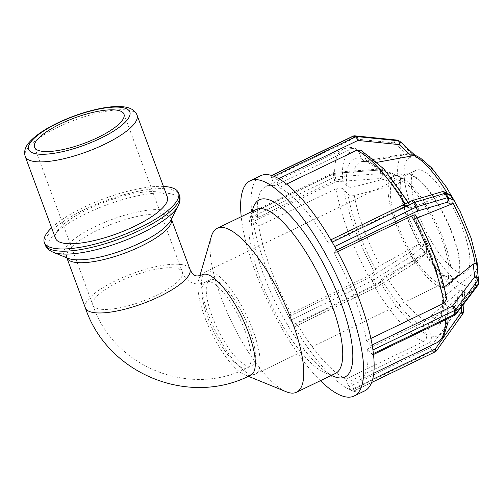 <?xml version="1.0" encoding="UTF-8"?>
<svg xmlns="http://www.w3.org/2000/svg" width="504" height="504" viewBox="0 0 504 504"><rect width="100%" height="100%" fill="white"/><g stroke="black" fill="none" stroke-linecap="round" stroke-linejoin="round"><path stroke-width="0.38" stroke-dasharray="2.52 1.89" d="M214.956 279.953A47.697 14.603 -115.8 0 0 210.08 279.884A47.697 14.603 -115.8 0 0 217.671 329.188A47.697 14.603 -115.8 0 0 251.565 365.791A47.697 14.603 -115.8 0 0 246.954 323.058A47.697 14.603 -115.8 0 0 214.956 279.953M250.866 375.064A55.749 17.067 64.2 0 1 244.642 374.787A55.749 17.067 64.2 0 1 211.258 332.287A55.749 17.067 64.2 0 1 198.733 279.714A55.749 17.067 64.2 0 1 202.387 274.661M253.273 212.638L334.763 173.288L334.826 172.299L335.04 173.307A3.415 2.394 -7.4 0 0 333.346 173.748A3.415 1.046 64.2 0 1 333.591 172.633A3.415 1.046 64.2 0 1 334.763 173.288L380.029 170.006A3.415 1.512 -68.4 0 1 381.597 169.249A3.415 1.512 -68.4 0 1 382.202 170.289A3.415 2.394 -7.4 0 0 380.306 170.024L380.092 169.016L380.029 170.006L395.306 176.066L353.241 187.078C350.532 187.664 348.396 187.192 346.834 185.667L342.84 181.157C340.799 179.317 338.209 179.014 335.078 180.249L257.683 217.621L253.273 212.638A3.415 1.046 -115.8 0 0 252.101 211.976A3.415 1.046 -115.8 0 0 251.83 212.751A119.505 36.578 64.2 0 1 260.669 175.72M396.396 184.521L381.125 178.46L380.772 173.647A3.415 2.394 172.6 0 1 382.668 173.912A3.415 1.512 -68.4 0 1 381.125 178.46L335.853 181.742A3.415 1.046 64.2 0 1 333.812 177.377A3.415 2.394 172.6 0 1 335.506 176.929L335.853 181.742L254.369 221.092L258.772 226.076L336.168 188.704C339.305 187.469 341.895 187.772 343.936 189.611L347.93 194.128C349.493 195.647 351.628 196.119 354.337 195.533L396.396 184.521L398.815 183.393L400.737 181.081L400.271 177.452L398.821 176.079L395.306 176.066M435.223 351.805A3.415 1.046 64.2 0 1 434.876 351.798L432.86 351.074A3.415 1.046 64.2 0 1 430.385 347.514A3.415 0.422 -144.5 0 0 434.171 349.952A3.415 3.1 -70.1 0 1 432.86 351.074L351.376 390.417A3.415 1.046 64.2 0 1 351.156 390.31A119.505 36.578 64.2 0 1 293.334 324.96A3.415 1.046 64.2 0 1 293.076 324.538L374.566 285.188A3.415 0.712 150.3 0 0 376.11 284.332A3.415 0.68 -122.2 0 1 376.979 286.959A3.415 0.68 -122.2 0 1 376.816 286.971A3.415 1.046 64.2 0 1 376.646 287.148A3.415 1.046 64.2 0 1 374.566 285.188L372.084 280.835A3.415 1.046 64.2 0 1 371.026 276.816A3.415 0.68 -122.2 0 1 373.628 279.978A3.415 0.712 -29.7 0 1 372.084 280.835L290.594 320.185A3.415 1.046 64.2 0 1 290.348 319.731A119.505 36.578 64.2 0 1 252.391 217.111A3.415 1.046 64.2 0 1 252.321 216.72L333.812 177.377L333.346 173.748L251.855 213.097A3.415 1.046 64.2 0 1 251.83 212.751A119.505 36.578 64.2 0 0 252.088 214.912L252.321 216.72M251.855 213.097L252.088 214.912A119.505 36.578 64.2 0 0 252.391 217.111A3.415 1.046 -115.8 0 0 254.369 221.092M289.535 316.166L371.026 276.816L408.731 253.096A3.415 2.381 -131.6 0 1 412.751 255.226A3.415 0.712 -29.7 0 1 411.333 256.259A3.415 0.68 57.8 0 0 408.731 253.096L418.541 244.377L380.262 265.621C377.849 267 376.324 268.178 375.688 269.161L374.315 271.738C373.42 273.004 371.467 274.409 368.443 275.953L291.047 313.324L289.535 316.166A3.415 1.046 -115.8 0 0 290.348 319.731A119.505 36.578 64.2 0 0 291.835 322.358L293.076 324.538M424.33 254.533L414.521 263.252A3.415 0.68 57.8 0 0 414.685 263.239A3.415 0.68 57.8 0 0 413.816 260.612A3.415 0.712 150.3 0 0 415.227 259.579A3.415 2.381 -131.6 0 1 415.139 262.905A3.415 2.381 -131.6 0 1 414.521 263.252L376.816 286.971L295.325 326.321L296.837 323.48L374.233 286.108C377.257 284.565 379.21 283.16 380.104 281.894L381.478 279.317C382.114 278.334 383.639 277.15 386.051 275.77L425.363 253.808L426.289 252.743L426.831 249.259L424.349 244.906L421.111 243.665L418.541 244.377M290.594 320.185L291.835 322.358A119.505 36.578 64.2 0 0 293.334 324.96A3.415 1.046 -115.8 0 0 295.155 326.498A3.415 1.046 -115.8 0 0 295.325 326.321M348.894 386.864L430.385 347.514L456.574 310.779A3.415 0.41 -175.3 0 1 461.047 311.359A3.415 3.1 -70.1 0 1 460.366 313.217A3.415 0.422 35.5 0 1 456.574 310.779L458.054 292.648L425.54 320.405C423.574 322.289 422.982 324.519 423.757 327.102L426.378 334.19C427.234 337.434 426.245 339.929 423.398 341.668L346.002 379.039L348.894 386.864A3.415 1.046 -115.8 0 0 351.156 390.31A119.505 36.578 64.2 0 0 352.378 390.783L353.386 391.148L434.876 351.798A3.415 3.1 109.9 0 0 436.187 350.683A3.415 0.422 -144.5 0 0 436.521 350.715M462.71 313.973A3.415 0.422 35.5 0 1 462.376 313.948A3.415 3.1 109.9 0 0 463.056 312.083A3.415 0.41 -175.3 0 1 463.334 312.272M364.594 390.946A119.505 36.578 64.2 0 1 353.575 391.186A3.415 1.046 -115.8 0 0 353.732 391.154A3.415 1.046 -115.8 0 0 353.594 388.565L350.696 380.74L428.091 343.369C430.939 341.63 431.934 339.135 431.077 335.885L428.45 328.797C427.675 326.22 428.274 323.984 430.24 322.1L464.455 292.648L465.047 291.249L464.808 290.632L462.798 289.907L458.054 292.648M351.376 390.417L352.378 390.783A119.505 36.578 64.2 0 0 353.575 391.186A3.415 1.046 64.2 0 1 353.386 391.148M478.126 285.018A3.415 2.003 37.2 0 1 475.719 285.371A3.415 2.438 173.8 0 0 478.8 282.587M454.652 315.34A3.415 1.046 64.2 0 1 453.48 314.685A3.415 2.003 -142.8 0 0 455.893 314.332M372.872 349.555A3.415 1.046 -115.8 0 0 370.9 345.574L366.49 340.597L370.887 338.474M477.162 267.454L476.116 270.755L474.34 272.607L443.804 296.648L442.197 299.804L442.978 301.543L446.972 306.06L447.747 307.793L444.982 311.68L367.586 349.051L371.996 354.035A3.415 1.046 -115.8 0 0 373.168 354.69A3.415 1.046 -115.8 0 0 373.439 353.915M446.632 299.143L441.132 291.564L442.707 288.187L444.181 287.028M444.389 191.961A3.415 3.308 -63.8 0 0 441.227 192.125A3.415 2.489 73.4 0 1 441.907 191.753M331.928 241.706A3.415 1.046 -115.8 0 0 330.107 240.175A3.415 1.046 -115.8 0 0 329.944 240.351L328.425 243.193L405.821 205.821C408.725 204.498 410.017 204.334 409.708 205.323L408.334 207.9C408.001 208.738 408.889 208.751 410.993 207.95L445.309 194.141L447.665 193.838L449.045 194.261M337.554 251.735L334.215 253.342L335.733 250.501A3.415 1.046 -115.8 0 0 334.914 246.941M377.427 162.244L371.505 163.321L368.563 162.931L366.055 160.114A93.99 28.772 64.2 0 1 408.334 207.9L408.278 208.366M408.303 202.419L409.708 205.323A101.858 31.179 -115.8 0 0 363.434 153.027L360.877 150.186M405.178 185.132L404.076 176.671M431.134 249.801L425.338 239.652M466.546 286.228L461.853 284.533M476.009 257.96L476.557 262.187A70.982 21.729 -115.8 0 0 452.945 198.368L450.047 193.29L452.945 198.368A70.982 21.729 -115.8 0 0 416.984 157.727L419.328 158.565M476.828 264.285L477.105 266.427M454.381 200.882L455.837 203.44M450.047 193.29L452.945 198.368M417.148 217.955L416.783 218.106C414.679 218.906 413.79 218.887 414.124 218.056L415.561 215.019M414.061 218.516L414.124 218.056A93.99 28.772 64.2 0 1 441.882 293.089M388.546 196.566A61.324 18.774 64.2 0 1 394.506 175.959A61.324 18.774 64.2 0 1 436.521 223.511A61.324 18.774 64.2 0 1 447.64 285.988A61.324 18.774 64.2 0 1 414.899 261.412A61.324 18.774 64.2 0 1 388.546 196.566M400.699 193.379A58.042 17.766 64.2 0 1 406.337 173.867A58.042 17.766 64.2 0 1 446.103 218.887A58.042 17.766 64.2 0 1 456.63 278.019A58.042 17.766 64.2 0 1 425.641 254.753A58.042 17.766 64.2 0 1 400.699 193.379M257.683 217.621A107.554 32.924 64.2 0 1 265.866 186.486A107.554 32.924 64.2 0 1 274.567 185.932L351.962 148.56L355.301 148.182L358.735 151.326L361.362 158.42L364.89 161.582L366.805 161.627L409.506 153.94L414.635 154.999L399.949 141.485L397.94 140.761A3.415 1.336 -47.4 0 0 394.474 142.897A3.415 1.392 95.7 0 1 396.012 139.992M366.055 160.114L363.434 153.027M286.587 184.092L279.266 187.627A107.554 32.924 64.2 0 1 328.425 243.193M334.215 253.342A107.554 32.924 64.2 0 1 366.49 340.597M367.586 349.051A107.554 32.924 64.2 0 1 359.402 380.186A107.554 32.924 64.2 0 1 350.696 380.74M346.002 379.039A107.554 32.924 64.2 0 1 296.837 323.48M271.688 175.487A3.415 1.046 -115.8 0 0 271.53 175.518A3.415 1.046 -115.8 0 0 271.675 178.107L274.567 185.932M279.266 187.627L276.368 179.802A3.415 1.046 -115.8 0 0 274.107 176.356M396.976 140.175A3.415 3.1 -70.1 0 1 397.94 140.761L412.625 154.274M354.633 135.866A3.415 1.392 -84.3 0 0 353.165 138.757A3.415 1.046 64.2 0 1 353.021 136.168M414.641 156.876L416.984 157.727A70.982 21.729 -115.8 0 0 404.636 180.904A70.982 21.729 -115.8 0 0 405.304 185.264A70.982 21.729 -115.8 0 0 428.243 244.724A70.982 21.729 -115.8 0 0 464.203 285.365A70.982 21.729 -115.8 0 0 476.557 262.187M421.665 170.377A56.908 17.419 64.2 0 1 459.837 221.804A56.908 17.419 64.2 0 1 465.337 272.79A56.908 17.419 64.2 0 1 424.91 229.118A56.908 17.419 64.2 0 1 415.85 170.302A56.908 17.419 64.2 0 1 421.665 170.377M291.047 313.324A107.554 32.924 64.2 0 1 258.772 226.076M320.399 380.69A119.505 36.578 64.2 0 1 241.221 216.714M333.938 376.507A98.387 30.12 64.2 0 1 275.02 301.493A98.387 30.12 64.2 0 1 252.913 208.713M411.176 175.442A56.908 17.419 64.2 0 1 449.354 226.869A56.908 17.419 64.2 0 1 454.847 277.855A56.908 17.419 64.2 0 1 414.42 234.184A56.908 17.419 64.2 0 1 405.361 175.367A56.908 17.419 64.2 0 1 411.176 175.442M400.693 180.508A56.908 17.419 64.2 0 1 438.864 231.934A56.908 17.419 64.2 0 1 444.364 282.92A56.908 17.419 64.2 0 1 403.931 239.249A56.908 17.419 64.2 0 1 394.871 180.432A56.908 17.419 64.2 0 1 400.693 180.508M211.894 271.675A56.908 17.419 64.2 0 1 250.066 323.096A56.908 17.419 64.2 0 1 255.566 374.081A56.908 17.419 64.2 0 1 215.139 330.416A56.908 17.419 64.2 0 1 206.079 271.593A56.908 17.419 64.2 0 1 211.894 271.675M286.31 391.784A91.048 27.871 64.2 0 1 231.79 322.371A91.048 27.871 64.2 0 1 211.333 236.515M335.444 373.426A91.048 27.871 64.2 0 1 325.269 372.973A91.048 27.871 64.2 0 1 270.755 303.559A91.048 27.871 64.2 0 1 250.293 217.697A91.048 27.871 64.2 0 1 256.259 209.45M167.341 196.982A59.623 16.96 -20.3 0 0 105.538 201.764A59.623 16.96 -20.3 0 0 55.503 238.354M163.435 186.43A71.549 20.349 -20.3 0 0 51.597 227.802M210.76 281.975A47.697 14.603 64.2 0 1 242.758 325.08A47.697 14.603 64.2 0 1 247.369 367.819A47.697 14.603 64.2 0 1 213.476 331.216A47.697 14.603 64.2 0 1 205.884 281.912A47.697 14.603 64.2 0 1 210.76 281.975M178.542 268.84A47.697 13.57 159.7 0 1 182.391 272.04A47.697 13.57 159.7 0 1 149.537 298.469A47.697 13.57 159.7 0 1 96.762 308.328A47.697 13.57 159.7 0 1 92.919 305.134A47.697 13.57 159.7 0 1 125.773 278.706A47.697 13.57 159.7 0 1 178.542 268.84M85.371 307.925A55.749 15.857 159.7 0 1 123.763 277.036A55.749 15.857 159.7 0 1 185.447 265.507A55.749 15.857 159.7 0 1 189.939 269.243M400.271 177.452L382.202 170.289L382.668 173.912L400.737 181.081M380.772 173.647L380.306 170.024L335.04 173.307L335.506 176.929L380.772 173.647M424.349 244.906L412.751 255.226L415.227 259.579L426.831 249.259M413.816 260.612L411.333 256.259L373.628 279.978L376.11 284.332L413.816 260.612M462.798 289.907L461.047 311.359L463.056 312.083L464.808 290.632M462.376 313.948L460.366 313.217L434.171 349.952L436.187 350.683L462.376 313.948M462.754 294.342L461.752 306.608M372.639 379.367L353.594 388.565M372.141 344.975L370.9 345.574M371.996 354.035L453.48 314.685L475.719 285.371L474.34 272.607M445.309 194.141L441.227 192.125L411.428 201.002L329.944 240.351M335.733 250.501L336.641 250.06M421.111 243.665A76.476 23.411 64.2 0 1 398.954 184.199A76.476 23.411 64.2 0 1 398.815 183.393M397.839 175.827A76.476 23.411 64.2 0 1 405.663 153.802A76.476 23.411 64.2 0 1 409.506 153.94M447.445 193.467A76.476 23.411 64.2 0 1 447.665 193.838M476.116 270.755A76.476 23.411 64.2 0 1 471.927 291.029A76.476 23.411 64.2 0 1 464.455 292.648M460.253 291.129A76.476 23.411 64.2 0 1 426.289 252.743M366.805 161.627A88.496 27.09 -115.8 0 0 362.288 161.45A88.496 27.09 -115.8 0 0 353.241 187.078M410.993 207.95A88.496 27.09 -115.8 0 0 371.505 163.321M442.707 288.187A88.496 27.09 -115.8 0 0 416.783 218.106M430.24 322.1A88.496 27.09 -115.8 0 0 438.959 320.242A88.496 27.09 -115.8 0 0 443.804 296.648M386.051 275.77A88.496 27.09 -115.8 0 0 425.54 320.405M346.834 185.667A93.99 28.772 64.2 0 1 361.362 158.42M442.978 301.543A93.99 28.772 64.2 0 1 428.45 328.797M423.757 327.102A93.99 28.772 64.2 0 1 381.478 279.317M358.735 151.326A101.858 31.179 -115.8 0 0 342.84 181.157M445.876 297.606A101.858 31.179 -115.8 0 0 415.498 215.479M431.077 335.885A101.858 31.179 -115.8 0 0 446.972 306.06M380.104 281.894A101.858 31.179 -115.8 0 0 426.378 334.19M335.078 180.249A107.554 32.924 64.2 0 1 343.262 149.115A107.554 32.924 64.2 0 1 351.962 148.56M404.8 204.107A107.554 32.924 64.2 0 1 405.821 205.821M444.982 311.68A107.554 32.924 64.2 0 1 445.397 319.813M436.792 342.815A107.554 32.924 64.2 0 1 428.091 343.369M423.398 341.668A107.554 32.924 64.2 0 1 374.233 286.108M406.892 154.325L394.474 142.897L353.165 138.757L271.675 178.107M276.368 179.802L278.743 178.662M354.337 195.533A88.496 27.09 -115.8 0 0 380.262 265.621M375.688 269.161A93.99 28.772 64.2 0 1 347.93 194.128M343.936 189.611A101.858 31.179 -115.8 0 0 374.315 271.738M368.443 275.953A107.554 32.924 64.2 0 1 336.168 188.704M137.056 115.12A59.623 16.96 -20.3 0 0 75.254 119.895A59.623 16.96 -20.3 0 0 25.219 156.486M171.404 219.146A55.749 15.857 -20.3 0 0 171.354 219.001A55.749 15.857 -20.3 0 0 113.57 223.474A55.749 15.857 -20.3 0 0 66.786 257.683A55.749 15.857 -20.3 0 0 66.837 257.821L67.99 258.294A57.412 16.33 159.7 0 1 112.064 219.41A57.412 16.33 159.7 0 1 170.837 220.248L171.404 219.139M178.221 205.897A69.88 19.877 -20.3 0 0 106.691 204.876A69.88 19.877 -20.3 0 0 53.04 252.202M45.14 244.724A71.549 20.349 159.7 0 1 105.185 200.812A71.549 20.349 159.7 0 1 179.348 195.079M34.511 147.237L92.919 305.134C113.482 366.906 189.769 397.984 247.369 367.819L251.565 365.791M123.978 114.137L182.391 272.04C184.407 277.496 187.797 281.182 192.553 283.097C197.203 284.489 201.644 284.092 205.884 281.912L210.08 279.884M398.821 176.079L381.597 169.249A3.415 3.415 0 0 0 380.092 169.016L334.826 172.299A3.415 3.415 0 0 0 333.591 172.633L252.101 211.976M295.155 326.498L376.646 287.148A3.415 3.415 0 0 0 376.979 286.959L414.685 263.239A3.415 3.415 0 0 0 415.139 262.905L425.37 253.802M464.039 303.584L465.047 291.249M353.732 391.154L371.612 382.517M373.508 354.526L373.168 354.69M330.107 240.175L330.832 239.828M406.337 173.867L394.506 175.959M456.63 278.019L447.64 285.988M364.909 161.595L362.288 161.45L405.663 153.802L410.754 153.84L414.66 154.961M477.924 274.485L477.792 276.791L475.039 287.053L471.927 291.029L438.959 320.242L441.031 316.783C442.399 313.173 442.783 307.503 442.197 299.773M368.537 162.918C379.915 168.733 393.164 183.891 408.284 208.391M414.049 218.49C428.091 244.824 437.119 269.193 441.132 291.583M265.866 186.486L343.262 149.115C347.061 147.395 351.074 147.086 355.301 148.182M447.747 307.793L448.125 318.497M359.402 380.186L373.76 373.25M454.847 277.855L465.337 272.79M405.361 175.367L415.85 170.302M255.566 374.081L444.364 282.92M206.079 271.593L394.871 180.432M244.642 374.787L248.289 376.274M198.733 279.714L199.937 275.575M325.269 372.973L331.298 375.43M250.293 217.697L252.113 211.447"/><path stroke-width="0.76" d="M189.939 269.243C191.911 273.332 193.694 275.43 195.287 275.524C196.623 276.299 198.992 276.016 202.387 274.661A55.749 17.067 64.2 0 1 208.083 274.743A55.749 17.067 64.2 0 1 245.48 325.118A55.749 17.067 64.2 0 1 250.866 375.064C189.239 407.364 107.352 374.018 85.371 307.925L66.837 257.821A55.749 15.857 -20.3 0 0 71.278 261.418A55.749 15.857 -20.3 0 0 132.716 249.99A55.749 15.857 -20.3 0 0 171.404 219.146L189.939 269.243A55.749 15.857 159.7 0 1 151.54 300.132A55.749 15.857 159.7 0 1 89.863 311.661A55.749 15.857 159.7 0 1 85.371 307.925M461.752 306.608L461.273 312.48A3.415 0.422 35.5 0 1 462.71 313.973A3.415 3.415 0 0 0 463.334 312.272A3.415 0.41 -175.3 0 1 461.273 312.48L435.078 349.215A3.415 1.046 64.2 0 1 435.223 351.805A3.415 3.415 0 0 0 436.521 350.715A3.415 0.422 -144.5 0 0 435.078 349.215L372.639 379.367M478.8 282.587L478.8 282.587A3.415 2.438 173.8 0 0 478.794 282.555A3.415 2.394 172.6 0 1 478.365 283.941A3.415 2.003 37.2 0 1 478.126 285.018A3.415 3.415 0 0 0 478.8 282.587L477.168 267.523M444.181 287.028L473.243 264.146L474.623 276.916A3.415 2.003 37.2 0 1 477.899 280.318A3.415 2.394 -7.4 0 0 478.327 278.926A3.415 2.438 173.8 0 0 474.623 276.916L452.39 306.23A3.415 1.046 64.2 0 1 454.432 310.596A3.415 2.394 -7.4 0 0 455.66 309.632A3.415 2.003 -142.8 0 0 452.39 306.23L372.141 344.975M473.243 264.146L475.14 263.195L476.696 263.825L477.168 267.485M455.893 314.332A3.415 2.003 -142.8 0 0 456.133 313.255A3.415 2.394 172.6 0 1 454.898 314.225A3.415 1.046 64.2 0 1 454.652 315.34A3.415 3.415 0 0 0 455.893 314.332L478.126 285.018M241.221 216.714A119.505 36.578 64.2 0 1 250.179 180.785L260.669 175.72A119.505 36.578 64.2 0 1 271.688 175.487A3.415 1.046 64.2 0 1 271.883 175.524L353.367 136.174A3.415 3.1 -70.1 0 1 354.986 135.878A3.415 1.392 -84.3 0 0 354.848 135.847A3.415 3.415 0 0 0 353.021 136.168A3.415 1.046 64.2 0 1 353.367 136.174L355.383 136.899A3.415 1.046 64.2 0 1 357.859 140.458A3.415 1.392 -84.3 0 0 356.996 136.603A3.415 3.1 109.9 0 0 355.383 136.899L273.892 176.249A3.415 1.046 64.2 0 1 274.107 176.356A119.505 36.578 64.2 0 1 331.928 241.706A3.415 1.046 64.2 0 1 332.186 242.134L413.677 202.784A3.415 0.712 -29.7 0 1 415.063 202.23A3.415 2.489 -106.6 0 0 412.108 200.63A3.415 3.415 0 0 0 411.598 200.825A3.415 1.046 64.2 0 1 413.677 202.784L416.159 207.138A3.415 1.046 64.2 0 1 417.218 211.157A3.415 2.489 -106.6 0 0 417.545 206.583A3.415 0.712 150.3 0 0 416.159 207.138L334.669 246.488A3.415 1.046 64.2 0 1 334.914 246.941A119.505 36.578 64.2 0 1 372.872 349.555A3.415 1.046 64.2 0 1 372.941 349.946L454.432 310.596L454.898 314.225L373.414 353.575A3.415 1.046 64.2 0 1 373.439 353.915A119.505 36.578 64.2 0 1 364.594 390.946L354.11 396.012A119.505 36.578 64.2 0 1 320.399 380.69M372.872 349.555A119.505 36.578 64.2 0 1 373.174 351.761L372.941 349.946M370.887 338.474L443.885 303.225L446.632 299.143C442.027 273.023 431.67 244.982 415.567 215.019M336.641 250.06L417.218 211.157L447.016 202.28A3.415 3.308 -63.8 0 0 448.251 197.618A3.415 0.712 150.3 0 0 447.338 197.707A3.415 2.489 73.4 0 1 447.016 202.28L451.099 204.29L416.783 218.106M441.907 191.753A3.415 2.489 73.4 0 1 444.856 193.353A3.415 0.712 -29.7 0 1 445.769 193.265A3.415 3.308 -63.8 0 0 444.389 191.961A3.415 3.415 0 0 0 441.907 191.753L412.108 200.63A3.415 2.489 -106.6 0 0 411.724 200.794M444.389 191.961L449.045 194.261L450.601 195.647L453.083 200L452.844 202.917L451.099 204.29M331.928 241.706A119.505 36.578 64.2 0 1 333.428 244.308L332.186 242.134M476.557 262.187L476.828 264.285M373.414 353.575L373.174 351.761A119.505 36.578 64.2 0 1 373.439 353.915M452.945 198.368L454.381 200.882M415.498 215.479C415.806 214.49 414.515 214.654 411.611 215.97L337.554 251.735M334.669 246.488L333.428 244.308A119.505 36.578 64.2 0 1 334.914 246.941M278.743 178.662L357.859 140.458L399.168 144.598L411.585 156.019L413.702 155.459L414.786 155.081L400.138 141.599A3.415 3.415 0 0 0 398.992 140.9A3.415 3.1 109.9 0 0 398.311 140.748A3.415 1.392 95.7 0 1 399.168 144.598A3.415 1.336 -47.4 0 0 400.138 141.599M411.585 156.019L377.427 162.244M408.303 202.419L384.042 169.079L360.877 150.186L356.656 150.255L286.587 184.092M399.949 141.485A3.415 3.1 109.9 0 0 398.992 140.9L396.976 140.175A3.415 3.415 0 0 0 396.157 139.986A3.415 1.392 95.7 0 1 396.295 140.018A3.415 3.1 -70.1 0 1 396.976 140.175M396.012 139.992A3.415 1.392 95.7 0 1 396.157 139.986L354.848 135.847A3.415 1.392 -84.3 0 0 354.633 135.866M271.688 175.487A119.505 36.578 64.2 0 1 272.885 175.883L271.883 175.524M273.892 176.249L272.885 175.883A119.505 36.578 64.2 0 1 274.107 176.356M250.179 180.785A119.505 36.578 64.2 0 1 262.395 180.949A119.505 36.578 64.2 0 1 342.562 288.937A119.505 36.578 64.2 0 1 354.11 396.012M252.113 211.447L252.913 208.713A98.387 30.12 64.2 0 1 269.419 199.931A98.387 30.12 64.2 0 1 341.202 303.433A98.387 30.12 64.2 0 1 333.938 376.507L331.298 375.43M199.937 275.575L211.333 236.515A91.048 27.871 64.2 0 1 217.3 228.262A91.048 27.871 64.2 0 1 226.605 228.388A91.048 27.871 64.2 0 1 287.683 310.666A91.048 27.871 64.2 0 1 296.478 392.244A91.048 27.871 64.2 0 1 286.31 391.784L248.289 376.274M217.3 228.262L256.259 209.45A91.048 27.871 64.2 0 1 265.57 209.569A91.048 27.871 64.2 0 1 326.642 291.848A91.048 27.871 64.2 0 1 335.444 373.426L296.478 392.244M25.219 156.486L55.503 238.354A59.623 16.96 -20.3 0 0 60.31 242.348A59.623 16.96 -20.3 0 0 126.271 230.019A59.623 16.96 -20.3 0 0 167.341 196.982L137.056 115.12C135.091 110.439 130.706 107.686 123.896 106.867C118.453 106.187 111.875 106.495 104.171 107.78C89.095 110.407 73.805 115.353 58.313 122.611C45.284 128.822 35.734 135.236 29.667 141.851C25.225 146.645 23.738 151.521 25.219 156.486A59.623 16.96 -20.3 0 0 30.026 160.486A59.623 16.96 -20.3 0 0 95.993 148.151A59.623 16.96 -20.3 0 0 137.056 115.12M38.354 150.431A47.697 13.57 -20.3 0 0 91.13 140.566A47.697 13.57 -20.3 0 0 123.978 114.137A47.697 13.57 -20.3 0 0 74.535 117.961A47.697 13.57 -20.3 0 0 34.511 147.237A47.697 13.57 -20.3 0 0 38.354 150.431M51.597 227.802A71.549 20.349 -20.3 0 0 44.314 242.493A71.549 20.349 -20.3 0 0 50.085 247.288A71.549 20.349 -20.3 0 0 129.245 232.489A71.549 20.349 -20.3 0 0 178.523 192.849A71.549 20.349 -20.3 0 0 163.435 186.43M477.162 267.454L476.696 263.825M477.899 280.318L478.365 283.941L456.133 313.255L455.66 309.632L477.899 280.318M453.083 200L448.251 197.618L445.769 193.265L450.601 195.647M444.856 193.353L447.338 197.707L417.545 206.583L415.063 202.23L444.856 193.353M413.702 155.459A76.476 23.411 64.2 0 1 447.445 193.467M452.844 202.917A76.476 23.411 64.2 0 1 475.14 263.195M356.656 150.255A107.554 32.924 64.2 0 1 404.8 204.107M411.611 215.97A107.554 32.924 64.2 0 1 443.885 303.225M445.397 319.813A107.554 32.924 64.2 0 1 436.792 342.815L443.457 336.804L447.798 323.133L448.125 318.497M396.295 140.018L398.311 140.748L356.996 136.603L354.986 135.878L396.295 140.018M33.012 153.014A53.934 15.341 159.7 0 1 84.01 112.89A53.934 15.341 159.7 0 1 120.721 126.157A53.934 15.341 159.7 0 1 33.012 153.014M178.221 205.897L170.837 220.248A57.412 16.33 159.7 0 1 124.034 249.808A57.412 16.33 159.7 0 1 68.513 258.495A57.412 16.33 159.7 0 1 67.99 258.294L53.04 252.202A69.88 19.877 -20.3 0 0 53.676 252.447A69.88 19.877 -20.3 0 0 121.256 241.87A69.88 19.877 -20.3 0 0 178.221 205.897C180.218 201.556 180.596 197.946 179.348 195.079A71.549 20.349 159.7 0 1 130.07 234.719A71.549 20.349 159.7 0 1 50.91 249.518A71.549 20.349 159.7 0 1 45.14 244.724L44.314 242.493M463.334 312.272L464.039 303.584M436.521 350.715L462.71 313.973M371.612 382.517L435.223 351.805M454.652 315.34L373.508 354.526M330.832 239.828L411.598 200.825M414.66 154.961L420.475 158.073L431.72 167.964L446.538 187.28L460.24 211.642L471.089 238.102L477.099 262.212L477.924 274.485M373.76 373.25L436.792 342.815M271.637 175.468L353.021 136.168M53.04 252.202C48.699 250.204 46.066 247.71 45.14 244.724M179.348 195.079L178.523 192.849"/></g></svg>
